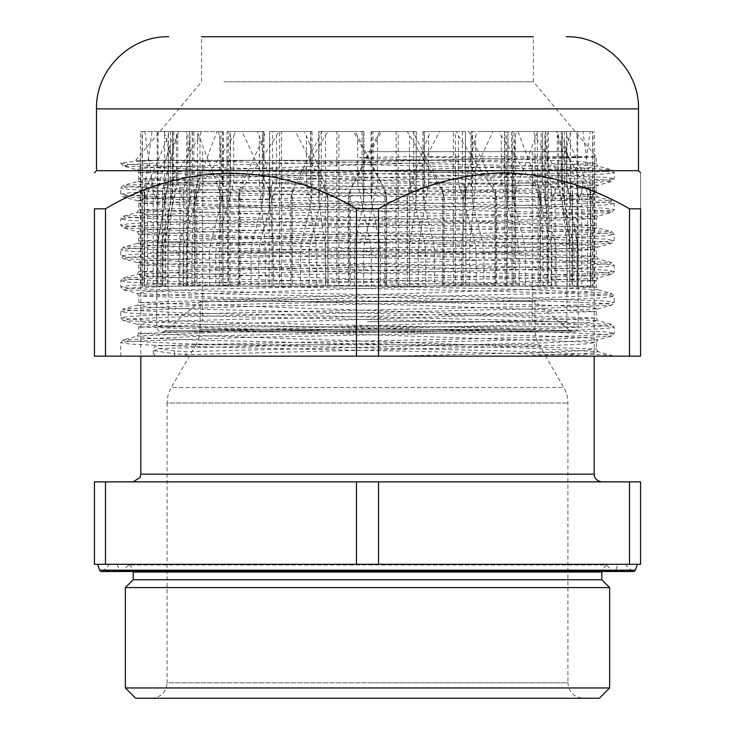 <?xml version="1.0" encoding="UTF-8"?>
<svg xmlns="http://www.w3.org/2000/svg" width="735" height="735" viewBox="0 0 735 735"><rect width="100%" height="100%" fill="white"/><g stroke="black" fill="none" stroke-linecap="round" stroke-linejoin="round"><path stroke-width="0.55" stroke-dasharray="3.67 2.76" d="M415.927 131.547L396.137 131.547L396.137 286.099L409.349 286.099L409.349 251.848L410.001 242.899L415.927 203.522L416.295 131.547L379.673 131.547L351.146 187.701L349.079 193.277L348.335 199.341L348.335 286.099L349.079 286.099L349.079 193.277M416.295 131.547L415.927 203.522M413.759 131.547L413.759 183.061C415.826 187.563 416.671 192.377 416.295 197.522M465.292 131.547L453.495 131.547L453.495 286.099L461.369 286.099L461.764 242.899L465.292 203.522L465.42 131.547L430.765 131.547L428.615 135.81L408.945 187.701L407.025 197.449L407.392 286.099L407.392 193.277M465.42 131.547L465.292 203.522M462.379 131.547L462.379 183.061C464.713 188.509 465.724 194.27 465.42 200.361M507.995 131.547L504.991 131.547L504.991 286.099L507.003 286.099L508.004 131.547L477.548 131.547L475.646 135.81L462.995 193.277L462.995 286.099L462.995 193.277M508.004 131.547L507.995 203.522M504.532 131.547L504.532 183.061C506.975 189.336 508.133 195.914 508.004 202.814M170.373 131.547L142.112 131.547L142.112 286.099L160.983 286.099L160.983 251.848L161.921 242.899L170.373 203.522L170.373 131.547L173.616 131.547L168.499 131.547L168.37 135.81L146.329 187.701L142.884 199.782L140.955 190.374L140.302 157.657L140.725 131.547L168.499 131.547M173.616 131.547L173.616 183.382L170.373 203.522M173.561 131.547L173.616 183.382M173.561 183.061L168.37 183.061L157.593 242.899L156.821 251.848L156.821 286.099L157.189 251.848L157.924 242.899L164.557 203.522L164.557 131.547L142.379 131.547L142.379 286.099L178.853 286.099L178.853 251.848L179.928 242.899L189.63 203.522L189.63 131.547L192.395 131.547L178.421 131.547L177.723 135.81L149.637 187.701L145.585 199.782L144.17 191.385L152.044 131.547L178.421 131.547M192.395 131.547L192.395 184.485L189.63 203.522M192.147 131.547L192.395 184.485M220.996 131.547L186.626 131.547L186.626 286.099L209.576 286.099L209.576 251.848L210.715 242.899L220.996 203.522L220.996 131.547L223.238 131.547L201.243 131.547L200.003 135.81L167.782 187.701L165.246 193.277L163.4 199.782L162.472 192.947L162.481 286.099L165.246 286.099L165.246 193.277M223.238 131.547L223.238 186.286L220.996 203.522M222.677 131.547L222.677 183.061L223.238 186.286M262.349 131.547L228.374 131.547L228.374 286.099L251.067 286.099L251.067 251.848L252.188 242.899L262.349 203.522L262.349 131.547L264.058 131.547L235.393 131.547L233.702 135.81L199.543 187.701L196.851 193.277L195.133 199.782L194.61 194.646L194.61 286.099L196.851 286.099L196.851 193.277M264.058 131.547L264.058 188.674L262.349 203.522M263.075 131.547L263.075 183.061L264.058 188.674M310.877 131.547L279.603 131.547L279.603 286.099L300.486 286.099L300.486 251.848L301.515 242.899L310.877 203.522L310.877 131.547L312.063 131.547L278.537 131.547L276.516 135.81L242.752 187.701L240.088 193.277L238.599 199.782L238.388 196.447L238.388 286.099L240.088 286.099L240.088 193.277M312.063 131.547L312.063 191.468L310.877 203.522M310.593 131.547L310.593 183.061L312.063 191.468M324.319 187.701L325.917 191.385L327.874 199.782L327.608 193.277L326.055 187.701L324.319 187.701L295.406 131.547L304.235 131.547L306.385 135.81L326.055 187.701M281.505 286.099L273.631 286.099L273.236 242.899L269.708 203.522L269.708 131.547L281.505 131.547L281.505 286.099L327.975 286.099L327.608 193.277M268.054 187.701L271.785 199.782L272.005 193.277L271.077 187.701L268.054 187.701L242.1 131.547L257.452 131.547L259.354 135.81L271.077 187.701M230.009 286.099L227.997 286.099L227.005 203.522L227.005 131.547L230.009 131.547L230.009 286.099L272.125 286.099L272.005 193.277M218.571 187.701L222.218 199.782L222.668 187.701L218.571 187.701L197.338 131.547L218.176 131.547L219.682 135.81L222.668 187.701M187.884 286.099L191.881 286.099L192.083 242.899L193.875 203.522L193.875 131.547L187.884 131.547L187.884 286.099L222.916 286.099L222.907 193.277L222.916 286.099M179.239 187.701L182.556 199.782L184.136 187.701L179.239 187.701L164.171 131.547L189.07 131.547L190.089 135.81L184.136 187.701M157.997 286.099L167.727 286.099L168.214 242.899L172.578 203.522L172.578 131.547L157.997 131.547L157.997 286.099L183.667 286.099L183.667 193.277M152.733 187.701L155.498 199.782L158.099 187.701L152.733 187.701L144.859 131.547L172.128 131.547L172.587 135.81L158.099 187.701M142.379 286.099L156.959 286.099L156.959 193.277M142.112 286.099L144.593 286.099L144.593 193.277M189.63 131.547L157.207 131.547L157.207 286.099L144.179 286.099L147.423 286.099L147.423 193.277M186.626 286.099L162.481 286.099M167.782 187.701L163.225 187.701L162.472 192.947M228.374 286.099L238.388 286.099M199.543 187.701L195.923 187.701L194.61 194.646M363.255 131.547L336.823 131.547L336.823 286.099L354.472 286.099L354.472 251.848L355.345 242.899L363.255 203.522L363.255 131.547L363.99 131.547L327.755 131.547L294.459 187.701L292.006 193.277L290.821 198.321L290.821 286.099L292.006 286.099L292.006 193.277M363.99 131.547L363.99 194.49L363.255 203.522M361.987 131.547L361.987 183.061L363.99 194.49M117.122 564.305L119.254 570.158L615.746 570.158L119.254 570.158A2.058 2.058 0 0 0 122.644 570.911L612.356 570.911L122.644 570.911L128.588 564.967L367.5 564.967L128.588 564.967C127.578 564.609 132.162 565.298 133.191 572.032L601.809 572.032C600.596 571.729 602.13 569.377 606.412 564.967L367.5 564.967L606.412 564.967L612.356 570.911A2.058 2.058 0 0 0 615.746 570.158L617.878 564.305L117.122 564.305L617.878 564.305M625.32 564.305L631.935 570.911A2.058 2.058 0 0 0 633.386 571.518L101.614 571.518A2.058 2.058 0 0 0 103.065 570.911L631.935 570.911L103.065 570.911L109.68 564.305L625.32 564.305L109.68 564.305M637.456 564.305L97.544 564.305L637.456 564.305M356.457 481.875L94.447 481.875L94.447 564.305L356.457 564.305L356.457 481.875L601.91 481.875L367.5 481.875L378.543 481.875L378.543 564.305L640.553 564.305L640.553 481.875L378.543 481.875M135.663 698.25L599.337 698.25M564.627 131.547L592.888 131.547L592.888 286.099L574.017 286.099L574.017 251.848L573.079 242.899L564.627 203.522L564.627 131.547L561.384 131.547L561.439 183.061L566.63 183.061L577.425 242.899A51.514 51.514 0 0 1 578.215 251.848L578.215 326.818A5.154 5.154 0 0 1 569.744 330.768L165.256 330.768L569.744 330.768L534.933 301.552L200.067 301.552L165.256 330.768A5.154 5.154 0 0 1 161.939 331.972L573.061 331.972L161.939 331.972A5.154 5.154 0 0 1 156.785 326.818L578.215 326.818L156.785 326.818L156.785 251.848L160.983 251.848M164.557 131.547L168.196 131.547L168.196 183.061L172.587 183.061L165.504 242.899L164.998 286.099L156.959 286.099M167.727 286.099L164.998 286.099M172.578 131.547L176.418 131.547L176.418 183.061L190.089 183.061L187.177 242.899L186.975 286.099L183.667 286.099M191.881 286.099L186.975 286.099M193.875 131.547L197.66 131.547L197.66 183.061L219.682 183.061L221.143 242.899L221.253 286.099L222.907 286.099M227.997 286.099L221.253 286.099M227.005 131.547L230.468 131.547L230.468 183.061L259.354 183.061L265.087 242.899L265.491 286.099L272.005 286.099M273.631 286.099L265.491 286.099M269.708 131.547L272.621 131.547L272.621 183.061L306.385 183.061L316.004 242.899L316.693 251.848L316.693 286.099L327.608 286.099M194.61 286.099L397.644 286.099L380.528 286.099L380.528 251.848L379.655 242.899L371.745 203.522L371.745 131.547L398.177 131.547L398.177 286.099L454.763 286.099L434.514 286.099L434.514 251.848L433.485 242.899L424.123 203.522L424.123 131.547L455.397 131.547L455.397 286.099L505.937 286.099L483.933 286.099L483.933 251.848L482.812 242.899L472.651 203.522L472.651 131.547L506.626 131.547L506.626 286.099L505.937 286.099L547.676 286.099L525.424 286.099L525.424 251.848L524.285 242.899L514.004 203.522L514.004 131.547L548.374 131.547L548.374 286.099L547.676 286.099L577.14 286.099L556.147 286.099L556.147 251.848L555.072 242.899L545.37 203.522L545.37 131.547L577.793 131.547L577.793 286.099L577.14 286.099L594.183 286.099L577.811 286.099L577.811 251.848L577.076 242.899L570.443 203.522L570.443 131.547L592.621 131.547L592.621 286.099L567.273 286.099L566.786 242.899L562.422 203.522L562.422 131.547L577.003 131.547L577.003 286.099L543.119 286.099L542.917 242.899L541.125 203.522L541.125 131.547L547.116 131.547L547.116 286.099L316.693 286.099M325.651 286.099L325.651 251.848L324.999 242.899L319.073 203.522L319.073 131.547L355.327 131.547L383.854 187.701L385.921 193.277L386.665 199.341L386.665 286.099L385.921 286.099L385.921 193.277M319.073 131.547L321.241 131.547L321.241 183.061L357.587 183.061L370.431 242.899L371.35 251.848L371.35 286.099L385.921 286.099M380.528 286.099L371.35 286.099M371.745 131.547L373.012 131.547L373.012 183.061L409.469 183.061L424.665 242.899L425.74 251.848L425.74 286.099L442.994 286.099L442.994 193.277L440.541 187.701L441.625 187.701L412.794 131.547L407.245 131.547L440.541 187.701M434.514 286.099L425.74 286.099M424.123 131.547L422.937 131.547L424.407 131.547L424.407 183.061L458.484 183.061L474.994 242.899L476.17 251.848L476.17 286.099L494.912 286.099L494.912 193.277L492.248 187.701L494.692 187.701L468.875 131.547L456.463 131.547L458.484 135.81L492.248 187.701M483.933 286.099L476.17 286.099M472.651 131.547L470.942 131.547L471.925 131.547L471.925 183.061L501.298 183.061L518 242.899L519.195 251.848L519.195 286.099L538.149 286.099L538.149 193.277L535.457 187.701L539.077 187.701L518.046 131.547L499.607 131.547L501.298 135.81L535.457 187.701M525.424 286.099L519.195 286.099M514.004 131.547L511.762 131.547L512.323 131.547L512.323 183.061L534.997 183.061L550.754 242.899L551.875 251.848L551.875 286.099L569.754 286.099L569.754 193.277L567.218 187.701L571.775 187.701L556.955 131.547L533.757 131.547L534.997 135.81L567.218 187.701M556.147 286.099L551.875 286.099M545.37 131.547L542.605 131.547L542.853 183.061L557.277 183.061L571.012 242.899L571.995 251.848L571.995 286.099L587.577 286.099L587.577 193.277L585.363 187.701L590.554 187.701L582.956 131.547L556.579 131.547L557.277 135.81L585.363 187.701M574.017 286.099L571.995 286.099M151.64 698.25C161.029 697.331 166.174 692.177 167.093 682.797L367.5 682.797L167.093 682.797L167.093 403.01L567.907 403.01L167.093 403.01A30.907 30.907 0 0 1 171.237 387.556L563.763 387.556L171.237 387.556L195.923 344.788L539.077 344.788L195.923 344.788A30.907 30.907 0 0 0 200.067 329.335L200.067 301.552L534.933 301.552L534.933 329.335L200.067 329.335L534.933 329.335A30.907 30.907 0 0 0 539.077 344.788L563.763 387.556A30.907 30.907 0 0 1 567.907 403.01L567.907 682.797L367.5 682.797L567.907 682.797C568.826 692.177 573.971 697.331 583.36 698.25M125.363 687.951L609.637 687.951M125.363 587.587L609.637 587.587M133.191 579.759L601.809 579.759M356.457 564.305L378.543 564.305M386.656 199.782L384.754 190.374L383.514 187.701L353.627 131.547M338.863 286.099L338.863 131.547M590.554 187.701L590.821 286.099L577.793 286.099L578.179 251.848L577.407 242.899L574.945 228.833M222.677 183.061L200.003 183.061L200.003 135.81M163.225 187.701L178.045 131.547L201.243 131.547M186.626 131.547L178.045 131.547M453.495 131.547L430.765 131.547M407.025 197.449L407.126 199.782L410.681 187.701L439.594 131.547M453.495 286.099L407.025 286.099M462.379 183.061L428.615 183.061L418.996 242.899L418.307 251.848L418.307 286.099L407.392 286.099M428.615 183.061L428.615 135.81M504.991 131.547L477.548 131.547M462.875 195.602L463.215 199.782L466.945 187.701L492.9 131.547M504.991 286.099L462.875 286.099M504.532 183.061L475.646 183.061L469.913 242.899L469.509 286.099L462.995 286.099M475.646 183.061L475.646 135.81M547.116 131.547L516.824 131.547L515.318 135.81L512.093 193.277L512.782 199.782L516.429 187.701L537.662 131.547M547.116 286.099L512.084 286.099L512.093 193.277L512.084 286.099M541.125 131.547L537.34 131.547L537.34 183.061L515.318 183.061L513.857 242.899L513.747 286.099L512.093 286.099M537.34 183.061L541.125 203.522M515.318 183.061L515.318 135.81M537.34 131.547L516.824 131.547M577.003 131.547L545.93 131.547L544.911 135.81L552.444 199.782L570.829 131.547M577.003 286.099L551.333 286.099L551.333 193.277M562.422 131.547L558.582 131.547L558.582 183.061L544.911 183.061L547.823 242.899L548.025 286.099L551.333 286.099M558.582 183.061L562.422 203.522M544.911 183.061L544.911 135.81M558.582 131.547L545.93 131.547M592.621 131.547L562.872 131.547L562.413 135.81L576.901 187.701L579.502 199.782L581.854 190.374L590.141 131.547M592.621 286.099L578.041 286.099L578.041 193.277M570.443 131.547L566.804 131.547L566.804 183.061L562.413 183.061L569.496 242.899L570.002 286.099L578.041 286.099M566.804 183.061L570.443 203.522M562.413 183.061L562.413 135.81M566.804 131.547L562.872 131.547M592.888 131.547L566.51 131.547L566.63 135.81L588.671 187.701L592.116 199.782L594.045 190.374L594.698 157.657L594.275 131.547M592.888 286.099L590.407 286.099L590.407 193.277M564.627 203.522L561.384 183.382L561.384 131.547M566.63 183.061L566.63 135.81M561.439 131.547L566.501 131.547M577.793 131.547L582.956 131.547M590.821 191.385L590.821 286.099L587.577 286.099M542.853 183.061L545.37 203.522M557.277 183.061L557.277 135.81M542.853 131.547L556.579 131.547M548.374 131.547L556.955 131.547M569.754 193.277L571.6 199.782L572.528 192.947L571.775 187.701M548.374 286.099L569.754 286.099M512.323 183.061L511.762 186.286L514.004 203.522M534.997 183.061L534.997 135.81M512.323 131.547L533.757 131.547M506.626 131.547L518.046 131.547M538.149 193.277L539.867 199.782L540.39 194.646L539.077 187.701M506.626 286.099L538.149 286.099M471.925 183.061L470.942 188.674L472.651 203.522M501.298 183.061L501.298 135.81M471.925 131.547L499.607 131.547M455.397 131.547L468.875 131.547M494.912 193.277L496.401 199.782L496.612 196.447L494.692 187.701M455.397 286.099L494.912 286.099M424.407 183.061L422.937 191.468L424.123 203.522M458.484 183.061L458.484 135.81M424.407 131.547L456.463 131.547M398.177 131.547L412.794 131.547M442.994 193.277L444.179 198.321L442.801 190.374L441.625 187.701M398.177 286.099L442.994 286.099M373.012 183.061L371.01 194.49L371.745 203.522M409.469 183.061L409.469 135.81M373.012 131.547L407.245 131.547M396.137 286.099L386.665 286.099M321.241 183.061L318.705 197.522L319.073 203.522M357.587 183.061L357.587 135.81M321.241 131.547L355.327 131.547M281.505 131.547L295.406 131.547M272.621 183.061L270.177 191.523L269.708 203.522M306.385 183.061L306.385 135.81M272.621 131.547L304.235 131.547M230.009 131.547L242.1 131.547M230.468 183.061C227.951 189.575 226.793 196.392 227.005 203.522L226.996 131.547M259.354 183.061L259.354 135.81M230.468 131.547L257.452 131.547M187.884 131.547L197.338 131.547M197.66 183.061L193.875 203.522M219.682 183.061L219.682 135.81M197.66 131.547L218.176 131.547M157.997 131.547L164.171 131.547M176.418 183.061L172.578 203.522M190.089 183.061L190.089 135.81M176.418 131.547L189.07 131.547M142.379 131.547L144.859 131.547M168.196 183.061L164.557 203.522M172.587 183.061L172.587 135.81M168.196 131.547L172.128 131.547M142.112 131.547L140.725 131.547M168.37 183.061L168.37 135.81M157.207 131.547L152.044 131.547M192.147 183.061L177.723 183.061L163.988 242.899L163.005 251.848L163.005 286.099L147.423 286.099M177.723 183.061L177.723 135.81M200.003 183.061L184.246 242.899L183.125 251.848L183.125 286.099L165.246 286.099M228.374 131.547L235.393 131.547M195.923 187.701L216.954 131.547M263.075 183.061L233.702 183.061L217 242.899L215.805 251.848L215.805 286.099L196.851 286.099M233.702 183.061L233.702 135.81M279.603 131.547L278.537 131.547M238.388 196.447L240.308 187.701L266.125 131.547M279.603 286.099L290.821 286.099M310.593 183.061L276.516 183.061L260.006 242.899L258.83 251.848L258.83 286.099L240.088 286.099M276.516 183.061L276.516 135.81M336.823 131.547L327.755 131.547M290.821 198.321L292.199 190.374L293.375 187.701L322.206 131.547M336.823 286.099L348.335 286.099M361.987 183.061L325.531 183.061L310.335 242.899L309.26 251.848L309.26 286.099L292.006 286.099M325.531 183.061L325.531 135.81M629.509 564.305L629.509 481.875M105.491 481.875L105.491 564.305M396.137 131.547L379.673 131.547M348.344 199.782L350.246 190.374L351.486 187.701L381.373 131.547M567.273 286.099L570.002 286.099M543.119 286.099L548.025 286.099M507.003 286.099L513.747 286.099M461.369 286.099L469.509 286.099M409.349 286.099L418.307 286.099M413.759 183.061L377.413 183.061L364.569 242.899L363.65 251.848L363.65 286.099L349.079 286.099M354.472 286.099L363.65 286.099M300.486 286.099L309.26 286.099M251.067 286.099L258.83 286.099M209.576 286.099L215.805 286.099M178.853 286.099L183.125 286.099M160.983 286.099L163.005 286.099M377.413 183.061L377.413 135.81M156.821 286.099L144.593 286.099M578.179 286.099L590.407 286.099M590.784 190.374L589.415 199.782L587.577 193.277M367.5 151.658L566.878 151.658L367.5 151.658M367.5 321.673L566.878 321.673L367.5 321.673M223.835 81.805L533.389 81.805L223.835 81.805M223.835 36.75L533.389 36.75L223.835 36.75M96.515 170.695L638.485 170.695M629.509 208.823L629.509 356.163L640.553 356.163L640.553 208.823C640.553 161.645 640.553 161.645 640.553 208.823L629.509 208.823C551.764 161.902 456.986 161.397 378.543 208.823L356.457 208.823C316.868 186.047 275.037 174.03 230.974 172.762C186.947 174.02 145.117 186.038 105.491 208.823L94.447 208.823L94.447 356.163L105.491 356.163L105.491 208.823M490.888 183.805L243.919 188.95L153.799 191.532L129.139 192.818L120.724 194.123L129.13 195.391L153.689 196.686L244.112 199.258L490.906 204.403L581.155 206.985L605.861 208.271L614.276 209.576L605.897 210.844L581.1 212.158L490.888 214.721L244.25 219.857L153.753 222.448L129.139 223.734L120.724 225.029L129.158 226.306L153.826 227.611L244.112 230.174L491.081 235.319L581.192 237.901L605.861 239.187L614.276 240.483L605.87 241.76L581.321 243.055L490.888 245.628L244.112 250.773L153.835 253.354L129.139 254.641L120.724 255.945L129.185 257.213L153.891 258.518L244.112 261.081L490.732 266.226L581.238 268.817L605.861 270.094L614.276 271.399L605.842 272.667L581.192 273.971L490.888 276.544L243.928 281.689L153.808 284.27L129.139 285.548L120.724 286.852L129.121 288.12L153.67 289.425L244.112 291.997L490.888 297.142L605.87 301.01L614.276 302.305L605.805 303.583L581.1 304.887L490.888 307.45L244.443 312.586L153.753 315.177L129.139 316.463L120.724 317.768L129.149 319.036L153.78 320.341L244.112 322.904L491.053 328.058L605.861 331.917L614.276 333.221L605.888 334.489L581.33 335.794L490.888 338.366C380.114 340.902 222.264 343.42 156.923 345.974C155.002 345.808 153.799 347.398 153.312 350.742L154.672 350.742L158.576 348.463L554.282 339.166L611.713 336.06L610.5 335.096L599.999 334.122L552.922 332.211L207.426 324.457L123.287 320.607L124.481 319.642L135.001 318.668L182.05 316.748L527.473 309.003L611.713 305.154L610.482 304.18L599.944 303.206L552.784 301.295L207.628 293.55L123.287 289.7L124.5 288.736L135.01 287.752L182.069 285.841L527.555 278.087L611.713 274.238L610.528 273.282L599.99 272.299L552.95 270.388L207.518 262.634L123.287 258.784L124.527 257.82L135.075 256.837L182.234 254.926L527.675 247.18L611.713 243.331L610.509 242.366L599.999 241.392L552.941 239.472L207.481 231.727L123.287 227.878L124.472 226.913L135.01 225.93L182.289 224.01L527.381 216.274L611.713 212.415L610.491 211.45L599.99 210.476L552.885 208.565L207.38 200.811L123.287 196.962L124.481 195.997L181.995 193.112L527.574 185.358L611.713 181.508L610.528 180.544L599.925 179.56L552.72 177.65L207.628 169.904L123.287 166.055L128.212 164.64L152.705 163.225L250.865 160.395L159.927 160.395L130.683 161.792L120.724 163.207L129.103 164.475L153.891 165.788L244.112 168.352L490.769 173.488L605.851 177.365L614.276 178.66L605.842 179.937L581.164 181.242L490.888 183.805M153.312 350.742L153.312 356.163L120.724 356.163L594.808 356.163C543.156 353.416 366.012 350.613 244.112 347.839L153.826 345.275L129.158 343.971L120.724 342.694L129.139 341.398L244.25 337.521L490.888 332.385L581.1 329.822L605.897 328.508L614.276 327.24L605.861 325.936L581.146 324.649L490.888 322.068L244.112 316.932L153.689 314.36L129.121 313.055L120.724 311.787L129.149 310.482L243.928 306.624L490.888 301.469L581.164 298.906L605.842 297.601L614.276 296.334L605.842 295.029L581.119 293.743L490.769 291.152L244.112 286.016L153.9 283.453L129.112 282.139L120.724 280.871L129.13 279.576L153.808 278.289L243.956 275.708L490.888 270.563L581.229 267.99L605.851 266.686L614.276 265.418L605.861 264.113L581.22 262.836L491.099 260.254L244.112 255.109L153.835 252.537L129.158 251.232L120.724 249.964L129.139 248.66L153.744 247.383L244.24 244.792L490.888 239.647L581.1 237.083L605.888 235.779L614.276 234.511L605.87 233.206L581.192 231.92L491.044 229.338L244.112 224.193L153.771 221.621L129.149 220.325L120.724 219.048L129.139 217.753L153.79 216.467L243.91 213.885L490.888 208.74L581.155 206.177L605.842 204.863L614.276 203.595L605.851 202.29L581.109 201.004L490.787 198.422L244.112 193.287L153.67 190.714L129.112 189.409L120.724 188.142L129.139 186.837L153.808 185.551L243.946 182.978L490.888 177.824L581.21 175.261L605.842 173.956L614.276 172.688L605.861 171.384L581.22 170.097L490.723 167.506L170.079 160.395L267.402 160.395L492.606 165.09L575.652 167.461L611.676 169.822L610.592 170.777L600.155 171.742L553.29 173.68L207.913 181.407L123.333 185.284L124.408 186.231L134.854 187.195L181.839 189.143L526.958 196.861L611.676 200.738L610.583 201.693L600.164 202.649L553.308 204.587L207.931 212.314L123.333 216.191L124.408 217.147L181.71 220.05L527.096 227.776L611.667 231.644L610.583 232.6L600.137 233.565L553.161 235.503L208.033 243.221L123.324 247.107L124.408 248.053L181.683 250.957L527.078 258.683L611.667 262.56L610.592 263.507L600.155 264.471L553.28 266.41L207.895 274.137L123.333 278.014L124.417 278.969L181.839 281.873L526.967 289.59L611.667 293.467L610.592 294.423L600.173 295.387L553.317 297.326L207.941 305.053L123.324 308.93L124.408 309.876L181.738 312.779L527.124 320.506L611.667 324.383L610.546 325.339L599.971 326.303L552.867 328.251L207.913 335.959L123.333 339.836L124.408 340.792L181.683 343.686L527.059 351.413L611.667 355.29L611.042 356.163L613.403 356.163L597.794 351.56L517.174 347.683L191.651 339.965L147.68 338.026L137.206 336.106L217.689 332.229L543.459 324.512L587.338 322.564L597.794 320.653L517.256 316.776L191.495 309.049L147.652 307.111L137.206 305.2L217.826 301.322L543.312 293.605L587.293 291.657L597.803 289.746L517.293 285.869L191.523 278.142L147.661 276.204L137.206 274.284L217.762 270.406L543.505 262.689L587.357 260.741L597.794 258.83L516.889 254.944L191.431 247.226L147.634 245.288L137.197 243.377L217.826 239.5L543.349 231.782L587.32 229.834L597.794 227.923M410.837 156.711L596.25 156.72L416.993 160.395L135.663 160.395L433.374 160.395L376.632 158.705L359.479 157.566L410.837 156.711L544.047 160.111L582.8 161.792L596.241 163.501L138.759 178.963L596.241 194.417L138.759 209.87L596.241 225.323L138.759 240.786L596.241 256.239L138.759 271.693L596.241 287.146L138.759 302.599L596.241 318.062L138.759 333.515L596.241 348.969L581.063 350.76L537.561 352.57L391.36 356.163L518.359 356.163L581.256 353.857L595.773 352.708L597.886 351.587L596.241 348.969L596.241 342.4L138.759 326.946L596.241 311.493L138.759 296.04L596.241 280.577L138.759 265.124L596.241 249.67L138.759 234.217L596.241 218.754L138.759 203.301L596.241 187.848L138.759 172.394L596.241 156.932L596.241 163.501L597.886 166.119L535.843 162.775L399.592 159.44M468.691 159.44L237.387 164.603L159.201 167.185L140.422 168.48L137.16 169.776L217.211 173.625L543.091 181.38L587.173 183.291L597.904 185.22L596.241 187.848L596.241 194.417L597.794 197.008L611.667 200.738L614.276 203.595L614.276 209.576L611.713 212.415L597.849 216.145L596.241 218.754L596.241 225.323L597.886 227.942L517.311 224.046L191.541 216.32L147.661 214.381L137.206 212.461L217.753 208.584L543.505 200.866L587.357 198.919L597.794 197.008L517.164 193.13L191.633 185.413L147.671 183.465L137.206 181.554L217.716 177.677L543.477 169.95L587.338 168.012L597.794 166.101L611.667 169.822L614.276 172.688L614.276 178.669L611.713 181.508L597.849 185.238L517.578 189.088L192.083 196.824L147.836 198.744L137.151 200.692L217.275 204.541L543.119 212.286L587.173 214.207L597.849 216.145L517.872 219.995L192.046 227.74L147.9 229.651L137.151 231.599L217.284 235.448L542.862 243.193L587.164 245.113L597.849 247.052L517.743 250.911L191.899 258.656L147.827 260.567L137.151 262.514L217.404 266.364L542.954 274.109L587.118 276.02L597.849 277.968L517.706 281.817L191.899 289.572L147.836 291.483L137.151 293.421L217.229 297.271L543.101 305.025L587.173 306.936L597.84 308.884L517.587 312.733L192.065 320.478L147.882 322.389L137.151 324.337L217.294 328.187L543.119 335.932L587.173 337.852L597.84 339.79L547.244 342.758L184.329 351.652L174.14 350.871L158.576 348.463A2.572 2.196 87.8 0 1 156.923 345.974M518.359 356.163L594.808 356.163M267.402 160.395L433.374 160.395M153.312 356.163L154.672 356.163L154.672 350.742L174.572 353.857L174.572 356.163L391.36 356.163M186.185 356.163L186.185 354.628L553.501 345.459L585.29 343.916L596.241 342.4L597.84 339.79L611.713 336.06L614.276 333.221L614.276 327.24L611.667 324.383L597.794 320.653L596.241 318.062L596.241 311.493L597.84 308.884L611.713 305.154L614.276 302.305L614.276 296.334L611.667 293.467L597.794 289.737L596.241 287.146L596.241 280.577L597.849 277.968L611.713 274.238L614.276 271.399L614.276 265.418L611.667 262.56L597.794 258.83L596.241 256.239L596.241 249.67L597.849 247.052L611.713 243.331L614.276 240.492L614.276 234.511L611.667 231.644L597.794 227.914M159.927 160.395L170.079 160.395M416.993 160.395L250.865 160.395M135.663 160.395L201.611 81.805L201.611 36.75L533.389 36.75L533.389 81.805L596.25 156.72M174.572 356.163L154.672 356.163M356.457 208.823L356.457 356.163L105.491 356.163M356.457 356.163L378.543 356.163L378.543 208.823M629.509 356.163L378.543 356.163M120.724 356.163L120.724 342.694L123.333 339.836L137.206 336.106L138.759 333.515L138.759 326.946L137.151 324.337L123.287 320.607L120.724 317.768L120.724 311.787L123.324 308.93L137.206 305.2L138.759 302.599L138.759 296.04L137.151 293.421L123.287 289.7L120.724 286.852L120.724 280.871L123.333 278.014L137.206 274.284L138.759 271.693L138.759 265.124L137.151 262.514L123.287 258.784L120.724 255.945L120.724 249.964L123.324 247.107L137.206 243.377L138.759 240.786L138.759 234.217L137.151 231.599L123.287 227.878L120.724 225.029L120.724 219.048L123.333 216.191L137.206 212.461L138.759 209.87L138.759 203.301L137.151 200.692L123.287 196.962L120.724 194.123L120.724 188.142L123.333 185.284L137.206 181.554L138.759 178.963L138.759 172.394L137.16 169.776L123.287 166.055L120.724 163.207L120.724 160.395M174.14 350.871A3.087 1.047 98.4 0 1 174.572 353.857L186.185 354.628A3.087 2.453 88 0 0 184.329 351.652M325.531 190.374L325.531 286.099M269.175 190.374L269.175 286.099M219.517 190.374L219.517 286.099M179.937 190.374L179.937 286.099M153.146 190.374L153.146 286.099M140.955 190.374L140.955 286.099M144.216 190.374L144.216 286.099L144.179 191.385M162.683 190.374L162.683 286.099M195.106 190.374L195.106 286.099M594.183 474.139L140.817 474.139M164.998 251.848L157.189 251.848M186.975 251.848L167.727 251.848M221.253 251.848L191.881 251.848M265.491 251.848L227.997 251.848M316.693 251.848L273.631 251.848M371.35 251.848L325.651 251.848M425.74 251.848L380.528 251.848M476.17 251.848L434.514 251.848M519.195 251.848L483.933 251.848M551.875 251.848L525.424 251.848M571.995 251.848L556.147 251.848M578.179 251.848L574.017 251.848M156.821 251.848L157.593 242.899M573.079 242.899L577.407 242.899M409.469 190.374L409.469 286.099M461.764 242.899L418.996 242.899M418.307 251.848L461.369 251.848M465.825 190.374L465.825 286.099M507.095 242.899L469.913 242.899M469.509 251.848L507.003 251.848M515.483 190.374L515.483 286.099M542.917 242.899L513.857 242.899M513.747 251.848L543.119 251.848M555.063 190.374L555.063 286.099M566.786 242.899L547.823 242.899M548.025 251.848L567.273 251.848M581.854 190.374L581.854 286.099M577.076 242.899L569.496 242.899M570.002 251.848L577.811 251.848M594.045 190.374L594.045 286.099M555.072 242.899L571.012 242.899M572.317 190.374L572.317 286.099M524.285 242.899L550.754 242.899M539.894 190.374L539.894 286.099M482.812 242.899L518 242.899M495.712 190.374L495.712 286.099M433.485 242.899L474.994 242.899M442.801 190.374L442.801 286.099M379.655 242.899L424.665 242.899M384.754 190.374L384.754 286.099M324.999 242.899L370.431 242.899M273.236 242.899L316.004 242.899M227.905 242.899L265.087 242.899M192.083 242.899L221.143 242.899M168.214 242.899L187.177 242.899M157.924 242.899L165.504 242.899M161.921 242.899L157.575 242.899L160.055 228.833M179.928 242.899L163.988 242.899M163.005 251.848L178.853 251.848M210.715 242.899L184.246 242.899M183.125 251.848L209.576 251.848M252.188 242.899L217 242.899M215.805 251.848L251.067 251.848M239.288 190.374L239.288 286.099M301.515 242.899L260.006 242.899M258.83 251.848L300.486 251.848M292.199 190.374L292.199 286.099M355.345 242.899L310.335 242.899M309.26 251.848L354.472 251.848M350.246 190.374L350.246 286.099M363.65 251.848L409.349 251.848M410.001 242.899L364.569 242.899M635.325 570.158L99.675 570.158M294.459 187.701L293.375 187.701M242.752 187.701L240.308 187.701M149.637 187.701L144.446 187.701M146.329 187.701L140.872 187.701M588.671 187.701L594.128 187.701M576.901 187.701L582.267 187.701M550.864 187.701L555.761 187.701M512.332 187.701L516.429 187.701M463.923 187.701L466.945 187.701M408.945 187.701L410.681 187.701M96.515 108.872L638.485 108.872M121.183 571.518L613.817 571.518L121.183 571.518M594.183 286.099L594.183 356.163M594.698 157.657L594.698 286.099M140.302 157.657L140.302 286.099M140.817 286.099L140.817 356.163M272.125 195.602L272.125 286.099M327.975 197.449L327.975 286.099M444.179 198.321L444.179 286.099M496.612 196.447L496.612 286.099M540.39 194.646L540.39 286.099M572.519 192.947L572.519 286.099M269.58 131.547L269.58 200.37M318.705 131.547L318.705 197.522M371.01 131.547L371.01 194.49M422.937 131.547L422.937 191.468M470.942 131.547L470.942 188.674M511.762 131.547L511.762 186.286M542.605 131.547L542.605 184.485M566.878 151.658L566.878 321.673M202.639 151.658L202.639 321.673M532.361 151.658L532.361 321.673M168.122 151.658L168.122 321.673"/><path stroke-width="1.1" d="M97.544 564.305L99.675 570.158A2.058 2.058 0 0 0 101.614 571.518L633.386 571.518A2.058 2.058 0 0 0 635.325 570.158L637.456 564.305M599.337 698.25L135.663 698.25L125.363 687.951L609.637 687.951L599.337 698.25M133.173 571.518L133.191 572.032L601.809 572.032L601.809 579.759L609.637 587.587L125.363 587.587L125.363 687.951M601.809 579.759L133.191 579.759L125.363 587.587M356.457 564.305L94.447 564.305L94.447 481.875L356.457 481.875L356.457 564.305L378.543 564.305L378.543 481.875L356.457 481.875M378.543 481.875L640.553 481.875L640.553 564.305L378.543 564.305M105.491 564.305L105.491 481.875M629.509 481.875L629.509 564.305M96.515 170.695L96.515 108.872L638.485 108.872L638.485 170.695L96.515 170.695L94.447 172.762M105.491 208.823L105.491 356.163L94.447 356.163L94.447 208.823C94.447 161.645 94.447 161.645 94.447 208.823C94.447 161.645 94.447 161.645 94.447 208.823L105.491 208.823C183.236 161.902 278.014 161.397 356.457 208.823L378.543 208.823C418.16 186.038 459.991 174.02 504.026 172.762C548.089 174.03 589.911 186.047 629.509 208.823L640.553 208.823C640.553 161.645 640.553 161.645 640.553 208.823L640.553 356.163L629.509 356.163L629.509 208.823M533.389 36.75L201.611 36.75M378.543 208.823L378.543 356.163L356.457 356.163L356.457 208.823M105.491 356.163L356.457 356.163M378.543 356.163L629.509 356.163M99.675 570.158L635.325 570.158M140.817 356.163L140.817 474.139L594.183 474.139L594.385 475.885C594.165 475.361 594.707 480.782 601.91 481.875M140.817 474.139L140.027 477.548L133.09 481.875M609.637 587.587L609.637 687.951M594.183 356.163L594.183 474.139M601.809 572.032L601.827 571.518M133.191 572.032L133.191 579.759M638.485 170.695L640.553 172.762M638.485 108.872C639.487 70.34 604.905 35.758 566.363 36.75M96.515 108.872C95.513 70.34 130.095 35.758 168.637 36.75"/></g></svg>

